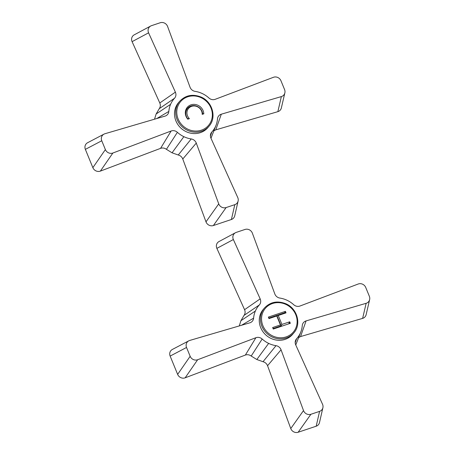 <?xml version="1.0" encoding="UTF-8"?>
<svg xmlns="http://www.w3.org/2000/svg" width="455" height="455" viewBox="0 0 455 455"><rect width="100%" height="100%" fill="white"/><g stroke="black" fill="none" stroke-linecap="round" stroke-linejoin="round"><path stroke-width="0.68" d="M281.924 324.426L289.71 321.81L290.33 323.312L273.267 329.05L272.647 327.543L280.439 324.927L276.759 315.98L268.973 318.602L268.353 317.095L285.416 311.362L286.036 312.864L278.244 315.486L281.924 324.426L281.133 325.843L276.85 315.434L284.625 312.773L269.007 318.028L276.816 315.446L281.093 325.854L273.318 328.51L281.133 325.843M278.244 315.486L276.85 315.434M289.71 321.81L288.925 323.221M290.33 323.312L288.936 323.26M273.267 329.05L273.318 328.51M272.647 327.543L273.301 328.47M280.439 324.927L281.093 325.854M276.759 315.98L276.816 315.446M286.036 312.864L284.642 312.812M285.416 311.362L284.625 312.773M268.353 317.095L269.007 318.028M268.973 318.602L269.024 318.068M293.856 332.855L292.679 334.26A19.252 17.825 -139.9 0 1 285.137 339.367A19.252 17.825 -139.9 0 1 263.104 331.923A19.252 17.825 -139.9 0 1 263.206 309.48L264.383 308.08A19.252 17.825 40.1 0 0 264.281 330.518A19.252 17.825 40.1 0 0 286.314 337.963A19.252 17.825 40.1 0 0 293.856 332.855C301.682 324.273 297.251 308.376 285.786 303.73C277.357 300.482 270.224 301.932 264.383 308.08M362.635 318.369A5.767 5.335 40.1 0 0 366.133 314.684L369.636 299.617A5.767 5.335 -139.9 0 1 366.138 303.297L306.078 320.911L300.556 336.569L362.635 318.369L366.138 303.297M298.622 337.604L300.556 336.569M177.643 374.38L190.156 356.293L186.539 347.472A5.767 5.335 -139.9 0 1 188.791 340.829L172.394 349.434A5.767 5.335 40.1 0 0 170.142 356.077L177.643 374.38A5.767 5.335 40.1 0 0 185.145 377.821L245.353 355.065C247.401 354.371 249.346 354.695 251.2 356.032L256.83 359.518L263.024 361.714C265.197 362.305 266.71 363.642 267.557 365.723L290.768 428.547A5.767 5.335 40.1 0 0 298.15 432.25L316.179 426.21A5.767 5.335 40.1 0 0 319.49 422.576L322.896 407.731A5.767 5.335 40.1 0 0 322.515 404.211L295.716 344.879A6.063 5.614 -139.9 0 1 295.454 340.681A6.063 5.614 -139.9 0 1 296.569 338.787A25.167 23.302 40.1 0 0 300.51 332.707L295.75 344.953M369.636 299.617A5.767 5.335 -139.9 0 0 369.346 296.268L365.729 287.452A5.767 5.335 40.1 0 0 358.227 284.005L299.976 306.027A6.063 5.614 -139.9 0 1 293.714 304.719A25.167 23.302 40.1 0 0 287.241 300.357A25.167 23.302 -139.9 0 0 279.87 298.071A6.063 5.614 40.1 0 1 274.826 293.953L252.371 233.165A5.767 5.335 -139.9 0 0 244.983 229.462L236.293 232.374A5.767 5.335 40.1 0 0 235.497 232.715L219.003 241.548A5.767 5.335 40.1 0 0 216.87 248.367L244.568 309.684C245.427 311.76 245.251 313.666 244.028 315.395L240.911 320.707L239.296 325.911M190.156 356.293A5.767 5.335 40.1 0 0 197.652 359.734L255.909 337.712L245.353 355.065M255.909 337.712A6.063 5.614 -139.9 0 1 262.165 339.026A25.167 23.302 40.1 0 0 268.643 343.383L256.83 359.518M316.179 426.21L319.586 411.371L310.901 414.277A5.767 5.335 -139.9 0 1 303.513 410.575L281.053 349.793A6.063 5.614 40.1 0 0 276.009 345.669A25.167 23.302 -139.9 0 1 268.643 343.383M281.053 349.793L267.557 365.723M319.586 411.371A5.767 5.335 40.1 0 0 322.896 407.731M306.078 320.911A6.063 5.614 40.1 0 0 302.564 324.227A6.063 5.614 40.1 0 0 302.274 325.592A25.167 23.302 -139.9 0 1 300.772 332.07A25.167 23.302 -139.9 0 1 300.51 332.707M235.497 232.715A5.767 5.335 40.1 0 0 233.364 239.535L260.169 298.861L244.568 309.684M260.169 298.861A6.063 5.614 -139.9 0 1 259.31 304.958A25.167 23.302 40.1 0 0 255.374 311.032L240.911 320.707M188.791 340.829A5.767 5.335 -139.9 0 1 189.741 340.442L249.806 322.834A6.063 5.614 40.1 0 0 250.915 322.367A6.063 5.614 40.1 0 0 253.606 318.153A25.167 23.302 -139.9 0 1 255.374 311.032M277.857 111.657A5.767 5.335 40.1 0 0 281.349 107.971L284.858 92.9A5.767 5.335 -139.9 0 1 281.361 96.585L221.301 114.199L215.778 129.857L277.857 111.657L281.361 96.585M213.844 130.892L215.778 129.857M92.865 167.662L105.378 149.581L101.761 140.76A5.767 5.335 -139.9 0 1 104.013 134.117L87.616 142.722A5.767 5.335 40.1 0 0 85.364 149.365L92.865 167.662A5.767 5.335 40.1 0 0 100.367 171.108L160.575 148.347C162.617 147.659 164.568 147.983 166.422 149.32L172.053 152.806L178.241 155.001C180.419 155.593 181.932 156.929 182.774 159.011L205.99 221.835A5.767 5.335 40.1 0 0 213.372 225.538L231.402 219.498A5.767 5.335 40.1 0 0 234.706 215.863L238.119 201.019A5.767 5.335 40.1 0 0 237.737 197.498L210.938 138.166A6.063 5.614 -139.9 0 1 210.676 133.969A6.063 5.614 -139.9 0 1 211.791 132.075A25.167 23.302 40.1 0 0 215.733 125.995L210.972 138.24M284.858 92.9A5.767 5.335 -139.9 0 0 284.568 89.555L280.951 80.74A5.767 5.335 40.1 0 0 273.449 77.293L215.192 99.315A6.063 5.614 -139.9 0 1 208.936 98.007A25.167 23.302 40.1 0 0 202.464 93.645A25.167 23.302 -139.9 0 0 195.093 91.358A6.063 5.614 40.1 0 1 190.048 87.241L167.588 26.453A5.767 5.335 -139.9 0 0 160.206 22.75L151.515 25.662A5.767 5.335 40.1 0 0 150.719 26.003L134.225 34.836A5.767 5.335 40.1 0 0 132.092 41.655L159.79 102.972C160.649 105.048 160.467 106.953 159.25 108.682L156.133 113.995L154.518 119.199M105.378 149.581A5.767 5.335 40.1 0 0 112.874 153.022L171.131 131L160.575 148.347M171.131 131A6.063 5.614 -139.9 0 1 177.387 132.314A25.167 23.302 40.1 0 0 183.86 136.671L172.053 152.806M231.402 219.498L234.808 204.659L226.118 207.565A5.767 5.335 -139.9 0 1 218.736 203.863L196.276 143.08A6.063 5.614 40.1 0 0 191.231 138.957A25.167 23.302 -139.9 0 1 183.86 136.671M196.276 143.08L182.774 159.011M234.808 204.659A5.767 5.335 40.1 0 0 238.119 201.019M221.301 114.199A6.063 5.614 40.1 0 0 217.786 117.509A6.063 5.614 40.1 0 0 217.496 118.874A25.167 23.302 -139.9 0 1 215.994 125.358A25.167 23.302 -139.9 0 1 215.733 125.995M150.719 26.003A5.767 5.335 40.1 0 0 148.586 32.823L175.385 92.149L159.79 102.972M175.385 92.149A6.063 5.614 -139.9 0 1 174.532 98.246A25.167 23.302 40.1 0 0 170.591 104.32L156.133 113.995M104.013 134.117A5.767 5.335 -139.9 0 1 104.963 133.73L165.023 116.122A6.063 5.614 40.1 0 0 166.138 115.655A6.063 5.614 40.1 0 0 168.828 111.441A25.167 23.302 -139.9 0 1 170.591 104.32M202.191 114.364A7.871 7.286 40.1 0 0 191.629 106.339A7.871 7.286 40.1 0 0 189.405 118.647L187.796 119.187A9.532 8.827 -139.9 0 1 191.009 104.826A9.532 8.827 -139.9 0 1 203.8 113.824L202.191 114.364L202.612 113.704A8.725 8.076 40.1 0 0 190.941 105.998A8.725 8.076 40.1 0 0 187.648 118.721L187.693 118.704A8.679 8.036 -139.9 0 1 190.958 106.043A8.679 8.036 -139.9 0 1 202.566 113.722M203.8 113.824L202.612 113.704M189.405 118.647L187.693 118.704M187.796 119.187L187.648 118.721M209.078 126.143L207.901 127.548A19.252 17.825 -139.9 0 1 200.342 132.661A19.252 17.825 -139.9 0 1 178.32 125.199A19.252 17.825 -139.9 0 1 178.423 102.767L179.606 101.368A19.252 17.825 40.1 0 0 179.498 123.794A19.252 17.825 40.1 0 0 201.519 131.256A19.252 17.825 40.1 0 0 209.078 126.143C216.904 117.561 212.474 101.664 201.008 97.017C192.579 93.77 185.447 95.22 179.606 101.368M286.195 336.876A18.342 16.983 -139.9 0 1 261.693 316.652A18.342 16.983 -139.9 0 1 290.131 307.091A18.342 16.983 -139.9 0 1 286.195 336.876M197.652 359.734L185.145 377.821M262.165 339.026L251.2 356.032M276.009 345.669L263.024 361.714M303.513 410.575L290.768 428.547M298.15 432.25L310.901 414.277M296.569 338.787L295.187 342.751M233.364 239.535L216.87 248.367M259.31 304.958L244.028 315.395M170.142 356.077L186.539 347.472M253.606 318.153L241.56 325.251M112.874 153.022L100.367 171.108M177.387 132.314L166.422 149.32M191.231 138.957L178.241 155.001M218.736 203.863L205.99 221.835M213.372 225.538L226.118 207.565M211.791 132.075L210.409 136.039M148.586 32.823L132.092 41.655M174.532 98.246L159.25 108.682M85.364 149.365L101.761 140.76M168.828 111.441L156.782 118.539M201.4 130.17A18.342 16.983 -139.9 0 1 176.915 109.922A18.342 16.983 -139.9 0 1 205.37 100.39A18.342 16.983 -139.9 0 1 201.4 130.17M295.756 344.975L300.692 332.269M210.978 138.263L215.915 125.552"/></g></svg>
